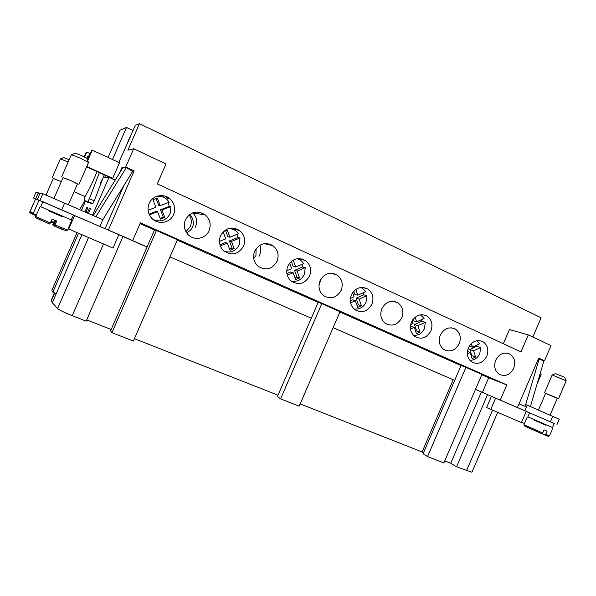 <?xml version="1.0" encoding="UTF-8"?>
<svg xmlns="http://www.w3.org/2000/svg" width="596" height="596" viewBox="0 0 596 596"><rect width="100%" height="100%" fill="white"/><g stroke="black" fill="none" stroke-linecap="round" stroke-linejoin="round"><path stroke-width="0.89" d="M566.185 380.799L552.164 374.951L555.45 373.685L562.982 376.59L564.807 377.573L566.155 380.717M557.282 398.337L545.616 393.397M550.071 415.159L557.327 398.24L555.003 397.107L545.66 393.293L538.449 410.078M547.515 425.41L527.855 416.857L529.583 412.842L554.258 423.503L552.522 427.555L547.515 425.41M545.958 424.739L545.772 425.157L543.403 424.143L534.143 420.113L534.321 419.696M524.599 426.013L541.801 433.702L542.688 433.024L544.051 429.843L547.091 431.146L545.727 434.328L544.856 434.998L541.995 433.702M545.787 425.127L534.158 420.083M495.73 360.178C499.321 353.681 504.074 351.655 509.982 354.106C514.586 357.414 515.823 362.152 513.7 368.306C509.997 374.951 505.14 376.918 499.128 374.199C494.777 370.839 493.644 366.168 495.73 360.178M468.382 347.818C472.054 341.21 476.934 339.184 483.013 341.754C487.699 345.151 488.973 349.949 486.828 356.155C483.028 362.927 478.037 364.879 471.853 362.01C467.435 358.569 466.281 353.838 468.382 347.818M440.302 335.123C444.065 328.403 449.071 326.385 455.329 329.074C460.097 332.561 461.408 337.433 459.24 343.683C455.344 350.582 450.211 352.519 443.834 349.494C439.364 345.956 438.187 341.165 440.302 335.123M411.463 322.086C415.315 315.239 420.471 313.235 426.907 316.066C431.765 319.642 433.098 324.582 430.915 330.877C426.907 337.917 421.61 339.839 415.04 336.628C410.525 332.993 409.333 328.143 411.463 322.086M381.827 308.683C385.791 301.718 391.088 299.721 397.726 302.708C402.65 306.381 404.013 311.388 401.823 317.728C397.681 324.917 392.22 326.809 385.433 323.39C380.889 319.657 379.689 314.755 381.827 308.683M351.364 294.916C355.44 287.801 360.908 285.827 367.754 288.993C372.738 292.77 374.132 297.844 371.919 304.206C367.635 311.566 361.988 313.421 354.978 309.764C350.426 305.919 349.219 300.973 351.364 294.916M321.453 278.272L318.972 285.268M320.045 280.753C324.246 273.49 329.893 271.538 336.964 274.905C342 278.801 343.4 283.934 341.18 290.304C336.725 297.858 330.877 299.661 323.628 295.72C319.091 291.772 317.892 286.78 320.045 280.753M287.823 266.181C292.182 258.746 298.015 256.831 305.331 260.452C310.389 264.453 311.797 269.645 309.562 276.015C304.914 283.785 298.834 285.521 291.325 281.223C286.84 277.17 285.678 272.156 287.823 266.181M259.789 245.269C261.257 248.659 261.011 252.361 259.066 256.362M254.663 251.192C259.2 243.555 265.257 241.693 272.841 245.612C277.878 249.739 279.278 254.969 277.036 261.309C272.141 269.34 265.801 270.986 258.016 266.248C253.643 262.084 252.525 257.062 254.663 251.192M220.527 235.755C225.281 227.881 231.598 226.093 239.465 230.399C244.435 234.645 245.798 239.905 243.563 246.178C238.355 254.514 231.702 256.027 223.619 250.715C219.447 246.453 218.419 241.469 220.527 235.755M192.694 212.839L192.91 213.018C196.993 217.227 197.716 222.062 195.078 227.523M185.363 219.864C190.407 211.692 197.023 210.015 205.218 214.836C210.015 219.209 211.312 224.461 209.092 230.592C205.836 238.847 194.065 241.112 188.038 234.541C184.201 230.205 183.307 225.31 185.363 219.864M157.53 196.084L157.977 196.3M149.127 203.482C152.36 195.369 163.796 192.977 170.121 198.99C174.598 203.467 175.76 208.652 173.585 214.538C170.128 223.381 157.053 225.199 151.153 217.54C147.853 213.212 147.175 208.525 149.127 203.482M253.717 258.537L255.96 255.505L256.071 248.711M189.23 214.806C191.577 218.523 191.934 222.412 190.318 226.48L185.93 231.702M186.518 232.663C189.267 231.539 191.316 229.646 192.657 226.994C194.102 222.464 193.164 218.255 189.833 214.359M101.804 179.94L100.009 184.089M61.276 181.683L53.282 178.517M61.261 181.72L53.327 178.405L46.071 195.026M71.349 154.699L80.765 158.342L88.513 162.477M71.505 154.64L75.431 153.224L81.704 155.638L86.874 158.424L88.446 162.313M63.034 177.653L71.021 180.67L77.413 184.037M53.983 198.394L63.109 177.496L70.902 180.67L77.48 183.881L68.413 204.666M40.67 206.7L71.304 219.924L73.464 214.97L42.852 201.694L40.67 206.7M48.805 210.261L48.581 210.775L56.3 214.135L63.027 217.011L63.251 216.497M53.714 225.437L52.642 224.759L54.571 220.125M36.557 218.114L49.773 224.066L52.053 219.045L56.754 221.056L54.467 226.07L53.685 225.511L55.801 220.654M48.604 210.723L63.049 216.959M87.88 201.441L92.745 203.586L88.826 202.789L84.066 200.48L87.88 201.441L89.393 198.699L99.353 172.676M84.304 196.419L84.55 196.419C85.921 196.129 92.849 182.361 96.992 171.603M89.08 156.137L88.61 155.921L86.919 158.521M77.212 184.499L77.443 184.052M88.357 157.806L88.61 155.921M74.113 191.607L79.223 193.871L74.06 191.733M167.089 198.729L167.722 197.276M232.76 228.953L233.163 228.022M521.567 422.281L524.45 423.518M131.932 171.104L134.115 170.896L108.345 230.049L132.647 240.59L140.395 222.792L506.786 384.927L488.683 377.804L482.402 392.414L475.474 389.404L491.432 396.318L486.597 407.56L521.448 422.564L526.246 411.396L505.281 402.3L517.477 407.53L538.702 358.107L544.506 360.789L538.397 358.822M119.409 173.354L121.956 167.498L125.719 167.014L133.69 148.724L166.001 163.967L157.307 183.933L521.001 351.871L528.302 334.885L509.446 329.536L503.344 343.721M222.45 259.416L216.504 256.958L222.472 259.372M218.307 257.8L216.616 256.973M223.239 259.811L221.481 259.141M224.789 260.281L223.254 259.685M223.627 259.804L223.232 259.521M221.965 259.297L221.399 258.925M355.186 317.959L344.63 313.72L355.201 317.921M354.844 317.757L353.674 317.243M346.455 314.42L345.747 314.152M470.326 368.924L471.555 369.438M464.209 366.257L465.476 366.741M411.829 343.02L407.686 341.374L411.843 342.991M408.066 341.426L407.686 341.374M413.214 343.616L410.137 342.447M404.781 340.279L403.648 339.75M407.783 341.433L406.465 340.83M284.955 287.034L288.24 288.285M284.113 286.899L282.586 286.162M289.574 289.105L286.944 288.099M288.285 288.583L287.875 288.293M150.557 227.895L149.305 227.337L151.876 228.067L148.829 226.8L153.895 228.842L150.557 227.895L153.507 228.67M151.876 228.067L151.436 227.821M149.708 227.456L150.579 227.843M280.589 398.873L277.445 396.504L318.197 302.299L321.788 303.625L340.033 311.693L299.185 406.174L280.589 398.873L321.788 303.625M461.028 365.579L339.884 312.021M427.541 456.566L423.078 453.75L461.073 365.475L465.93 367.367L481.911 374.437L443.834 462.965L427.541 456.566L465.93 367.367M488.683 377.804L481.777 374.75M154.453 230.041L140.015 223.664M111.951 332.665L110.573 330.899L154.506 229.922L156.405 230.473L177.422 239.771L133.385 341.076L111.951 332.665L156.405 230.473M318.145 302.41L177.265 240.128M168.623 198.066L169.495 198.468M537.19 383.615L541.228 374.221L540.118 373.714M554.25 423.518L511.234 404.885M524.905 410.748L527.289 405.198L525.903 404.624L525.143 406.405L519.056 403.85M556.94 424.657L559.264 419.249L527.289 405.198M73.442 215.022L118.85 234.682L113.024 248.055L68.13 228.767M53.633 222.271L51.122 221.19M36.393 214.895L33.205 213.532L30.262 211.215L35.656 198.87L42.815 201.783M74.619 215.499L68.682 229.11M70.172 219.462L69.956 219.969M39.053 200.144L33.205 213.532M38.151 199.809L96.656 225.057M77.011 232.671L51.859 290.349L52.835 292.189L78.508 233.304M118.842 234.705L122.999 236.508L86.144 321.147L72.228 315.671C64.346 312.498 59.466 310.121 57.588 308.534L52.284 302.731L51.323 300.719L51.882 298.834M122.985 236.537L147.078 246.99M132.647 240.59L147.085 246.968M108.345 230.049L105.194 228.76M87.381 212.951L89.46 208.175L90.555 208.458L88.402 213.398M92.507 215.193L109.016 177.317L104.643 177.563L105.544 175.5L86.606 166.873M112.502 159.534L126.494 127.44L119.96 130.248L108.085 157.486M85.414 201.284L81.451 210.358M84.93 211.878L86.837 207.497L87.873 207.766L85.891 212.303M81.913 234.764L56.277 293.567L52.835 292.189M90.48 208.63L89.46 208.175M491.432 396.318L495.604 398.106L490.732 409.445M533.763 419.45L533.599 419.837M526.223 411.449L529.561 412.894M495.604 398.106L505.281 402.3M300.16 403.924L422.11 451.947L453.183 379.764L454.659 380.39M422.11 451.947L423.48 452.811M444.735 460.857L450.762 463.234L456.543 466.78L471.928 472.263L497.653 412.402M481.404 391.997L450.762 463.234M86.703 319.873L111.176 329.514M333.119 327.681L453.183 379.764M311.313 318.204L169.979 256.898L311.306 318.219M134.428 338.67L278.004 395.2M482.402 392.414L517.477 407.53M333.127 327.666L454.659 380.375M487.558 394.634L456.543 466.78M54.713 292.941L51.323 300.719M56.277 293.567L52.284 302.731M86.696 158.201L88.402 156.234M88.081 156.085L86.636 158.163M104.203 174.889L94.265 200.859L89.393 198.699M92.745 203.586L94.265 200.859M86.763 166.53L112.681 178.338L105.544 175.5M112.681 178.338L119.476 162.76L92.268 150.155L91.59 150.393L87.456 159.862M90.167 153.649L86.755 152.077L86.144 152.285L84.17 156.815M84.595 157.024L86.755 152.077M53.394 225.303L55.48 220.513M68.168 161.948L60.375 158.894M69.151 159.698L63.884 157.635L60.479 158.856M87.739 160.555L92.268 150.155M130.353 136.76L118.805 162.455M126.494 127.44L133.05 130.576M95.904 216.676L126.33 167.513L132.58 171.514L102.795 219.686L42.875 193.745L40.074 193.156L37.325 199.451M126.33 167.513L122.746 167.96L93.289 215.536M79.588 209.546L84.863 201.038M36.453 199.168L33.48 198.014L35.991 192.299L39.925 193.491M99.897 226.376L102.81 219.693M115.207 180.141L109.016 177.317M87.798 207.922L86.837 207.497M35.976 192.299L33.48 198.014L35.611 198.96M35.656 198.826L38.3 192.784M121.956 167.498L122.918 167.938M105.097 228.715L123.908 185.542M125.719 167.014L134.115 170.896M528.302 334.885L551.024 345.606L544.506 360.789M506.786 384.927L500.282 400.072M133.69 148.724L127.887 150.199L139.457 123.663L541.116 317.75L532.831 337.023M154.707 220.207L154.222 220.274M139.457 123.663L135.307 125.398L127.045 143.554M530.41 406.561L543.962 360.722L539.037 359.366L525.143 406.405M539.037 359.366L538.27 359.12M543.962 360.722L538.359 358.911M170.925 206.574L161.933 210.023L164.809 217.428L163.289 217.123L160.443 209.785L169.353 206.372L170.925 206.574L170.106 213.718C166.172 220.565 160.518 222.487 153.127 219.484M161.933 210.023L160.443 209.785M148.091 210.254L155.876 207.281L152.971 199.824L157.337 198.17L160.227 205.62L169.234 202.186L166.962 199.466C163.84 196.799 160.279 195.816 156.264 196.524M160.227 205.62L158.745 205.426L156.107 198.632M149.089 214.135L156.13 211.438L157.59 211.692L149.402 214.828M164.809 217.428L160.473 219.097L157.59 211.692M160.175 218.322L163.289 217.123M168.042 202.64L169.353 206.372M240.032 238.013L231.479 241.44L234.131 248.569L232.053 248.003L229.423 240.94L237.901 237.543L240.032 238.013L239.19 244.926C235.822 251.087 230.838 253.203 224.245 251.251M231.479 241.44L229.423 240.94M223.44 231.539L227.24 230.034L229.907 237.208L238.467 233.781L235.435 230.436L229.676 228.231M229.907 237.208L227.858 236.739L225.601 230.682M219.425 241.395L225.765 238.862L223.142 231.837M219.931 244.74L225.318 242.579L227.344 243.101L220.326 245.91M234.131 248.569L230.004 250.231L227.344 243.101M229.549 249.009L232.053 248.003M236.917 234.399L237.901 237.543M305.256 267.686L297.113 271.098L299.557 277.967L296.987 277.17L294.551 270.353L302.634 266.978L305.256 267.686L304.392 274.384C301.412 280.038 296.95 282.228 291.004 280.962M297.113 271.098L294.551 270.353M293.202 260.117L295.661 267.008L303.818 263.611L300.511 260.072L297.404 258.657M295.661 267.008L293.105 266.308L291.362 261.406M286.743 270.726L291.712 268.654L289.716 263.074M286.892 273.557L290.647 271.985L293.172 272.745L287.272 275.21M299.557 277.967L295.631 279.613L293.172 272.745M295.05 277.982L296.987 277.17M301.926 264.4L302.634 266.978M366.927 295.743L359.157 299.125L361.422 305.755L358.405 304.75L356.155 298.171L363.873 294.819L366.927 295.743L366.041 302.239C363.374 307.454 359.343 309.682 353.957 308.929M359.157 299.125L356.155 298.171M355.842 289.418L357.809 295.184L365.594 291.809L362.212 288.24L360.766 287.495M357.809 295.184L354.814 294.268L353.771 291.213M350.396 298.402L354.046 296.815L352.623 292.651M350.284 300.727L352.43 299.795L355.402 300.764L350.56 302.865M361.422 305.755L357.675 307.394L355.402 300.764M356.982 305.375L358.405 304.75M363.374 292.77L363.873 294.819M425.32 322.309L417.893 325.662L419.994 332.069L416.589 330.877L414.503 324.522L421.879 321.199L425.32 322.309L424.427 328.612C422.013 333.44 418.37 335.675 413.49 335.332M417.893 325.662L414.503 324.522M415.129 317.199L416.649 321.855L424.084 318.502L420.426 314.8M416.649 321.855L413.266 320.745L412.879 319.583M410.674 324.552L413.058 323.479L412.149 320.715M410.413 326.37L414.309 327.286L410.495 329.014M419.994 332.069L416.418 333.693L414.309 327.286M415.635 331.316L416.589 330.877M421.558 319.65L421.879 321.199M480.689 347.498L473.589 350.828L475.533 357.019L471.786 355.663L469.849 349.517L476.904 346.216L480.689 347.498L479.787 353.622C477.605 358.084 474.304 360.312 469.894 360.304M473.589 350.828L469.849 349.517M471.317 343.572L472.434 347.148L479.549 343.825L476.8 340.703M472.434 347.148L469.29 346.067M467.845 349.293L469 348.749L468.575 347.394M475.533 357.019L472.114 358.636L470.162 352.437L467.324 353.763M470.162 352.437L467.398 351.454M471.257 355.916L471.786 355.663M476.718 345.144L476.904 346.216M542.688 433.024L523.944 424.695L527.207 417.103M552.797 428.204L549.519 435.855L545.727 434.328M548.089 436.279L544.766 434.976M30.59 213.145L36.058 215.67C31.357 213.785 29.264 212.601 29.8 212.124L29.875 211.736L32.489 212.966M49.788 224.066L37.816 218.769C35.983 217.853 35.253 217.235 35.626 216.929L35.708 216.467L50.332 222.993M103.458 243.973L72.228 315.671M88.513 237.58L57.588 308.534M492.512 410.204L466.512 470.698M54.489 292.852L51.874 298.857L54.489 292.852M54.467 226.07L65.88 230.667M55.033 224.997L67.549 230.093L71.639 220.721M53.312 223.008L50.779 221.965L53.32 223.001M39.954 200.435L42.875 193.745M61.701 209.807L64.659 203.02M231.241 228.015L231.054 228.447M166.597 196.717L165.8 198.542M550.354 421.782L552.701 416.306M544.498 392.801L552.164 374.936M549.519 435.855C547.493 436.369 551.181 437.352 544.856 434.998M523.944 424.695C524.554 426.445 522.759 424.881 526.521 426.967L541.801 433.702M506.719 353.026L509.982 354.106M479.415 340.584L483.013 341.754M451.343 327.815L455.329 329.074M422.467 314.703L426.907 316.066M392.742 301.233L397.726 302.708M362.107 287.399L367.754 288.993M330.512 273.184L336.964 274.905M297.858 258.597L305.331 260.452M264.065 243.652L272.841 245.612M233.453 229.251L239.465 230.399M192.91 213.018L205.218 214.836M61.664 176.848L71.349 154.669M35.708 216.467L39.843 207.006M84.55 196.419L79.059 193.983M168.288 198.833L168.698 197.887M201.284 214.255L201.873 212.906M233.423 229.236L233.908 228.112M201.366 214.269L201.947 212.936M302.373 259.036L302.105 259.647M85.399 195.548L84.066 200.48M67.549 230.093C66.461 231.114 62.111 229.773 54.482 226.063M78.91 184.514L88.536 162.455M33.406 203.646L29.875 211.736M60.375 158.879L52.09 177.854M163.513 195.779L162.961 197.045M566.2 380.784L558.497 398.731"/></g></svg>
